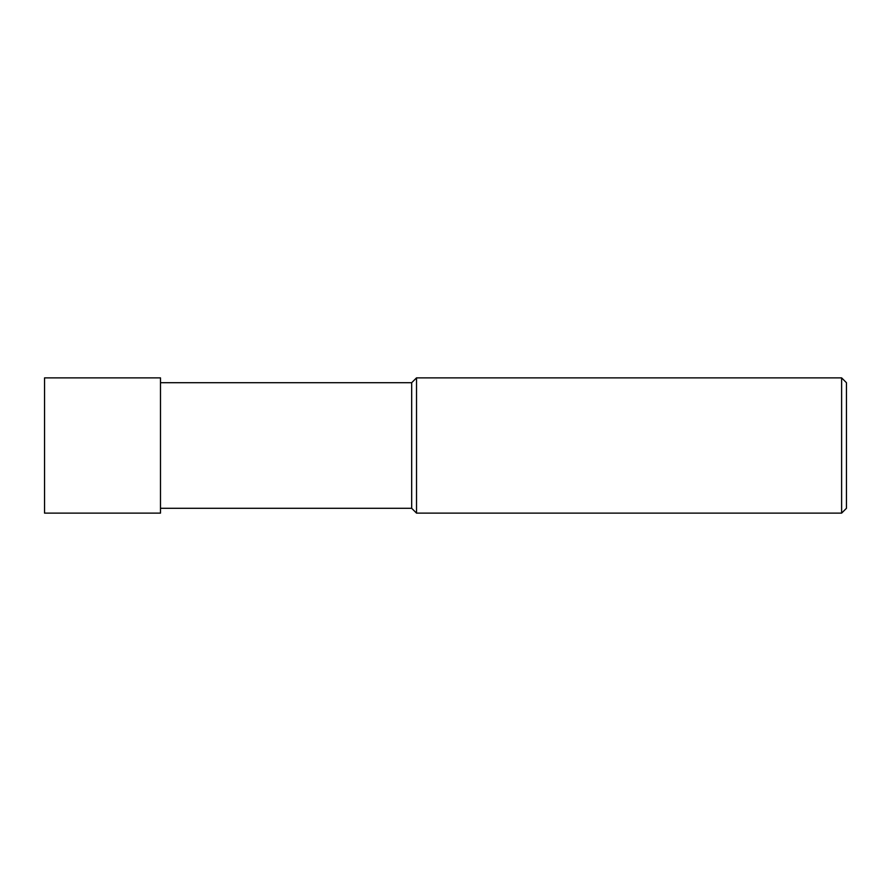 <?xml version="1.0" encoding="UTF-8"?>
<svg xmlns="http://www.w3.org/2000/svg" width="891" height="891" viewBox="0 0 891 891"><rect width="100%" height="100%" fill="white"/><g stroke="black" fill="none" stroke-linecap="round" stroke-linejoin="round"><path stroke-width="0.67" stroke-dasharray="4.46 3.34" d="M160.491 508.304L160.491 382.696L160.491 508.304M411.687 382.696L411.687 508.304M416.52 377.873L416.52 513.127M841.616 377.873L841.616 513.127M846.45 382.696L846.45 508.304M44.55 377.873L44.55 513.127M160.491 377.873L160.491 513.127"/><path stroke-width="1.34" d="M160.491 508.304L411.687 508.304L411.687 382.696L160.491 382.696M411.687 508.304L416.52 513.127L416.52 377.873L411.687 382.696M841.616 513.127L841.616 377.873L846.45 382.696L846.45 508.304L841.616 513.127L416.52 513.127M44.55 513.127L44.55 377.873L160.491 377.873L160.491 513.127L44.55 513.127M841.616 377.873L416.52 377.873"/></g></svg>
